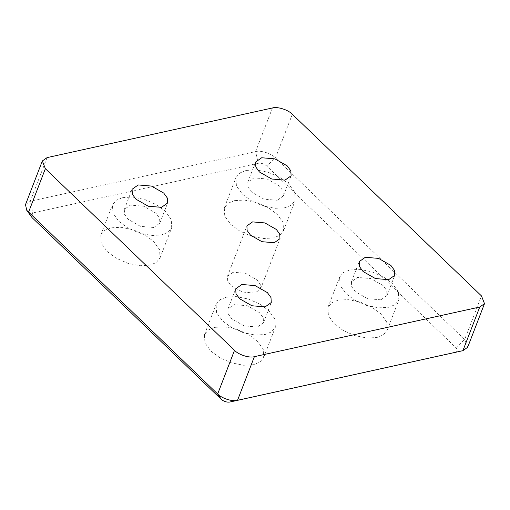 <?xml version="1.0" encoding="UTF-8"?>
<svg xmlns="http://www.w3.org/2000/svg" width="510" height="510" viewBox="0 0 510 510"><rect width="100%" height="100%" fill="white"/><g stroke="black" fill="none" stroke-linecap="round" stroke-linejoin="round"><path stroke-width="0.38" stroke-dasharray="2.55 1.91" d="M455.137 352.397C457.68 351.543 457.929 349.962 455.876 347.648L266.73 165.999C264.091 163.812 261.254 162.907 258.213 163.283L32.844 212.931L31.339 216.807M25.5 204.612L30.256 201.24L255.618 151.591C260.559 150.029 271.492 153.51 275.496 157.921L464.642 339.571L467.664 347.284M110.989 227.836L104.652 230.418L100.801 235.072L101.267 243.321L107.272 251.602L116.05 258.111L127.793 263.3L139.969 265.729L149.857 265.162L156.2 262.58L160.044 257.926L159.585 249.677L153.58 241.396L144.802 234.887L133.059 229.698L120.876 227.269L110.989 227.836M338.124 300.167L331.781 302.749L327.936 307.396L328.395 315.652L334.401 323.933L343.179 330.442L354.922 335.631L367.104 338.06L376.986 337.492L383.329 334.911L387.179 330.257L386.714 322.008L380.709 313.726L371.93 307.218L360.188 302.028L348.011 299.599L338.124 300.167M214.633 327.369L208.29 329.951L204.446 334.605L204.905 342.854L210.91 351.135L219.695 357.644L231.438 362.833L243.614 365.262L253.502 364.695L259.845 362.113L263.689 357.465L263.23 349.21L257.219 340.935L248.44 334.42L236.697 329.231L224.521 326.802L214.633 327.369M234.479 200.634L228.136 203.216L224.292 207.863L224.751 216.119L230.756 224.394L239.541 230.909L251.283 236.098L263.46 238.527L273.347 237.96L279.69 235.378L283.534 230.724L283.075 222.468L277.07 214.194L268.285 207.685L256.543 202.489L244.366 200.067L234.479 200.634M233.14 272.244L227.447 276.28L227.709 280.889L231.062 285.511L242.524 292.045L254.841 293.084L260.534 289.049L260.272 284.44L256.919 279.818L245.457 273.284L233.14 272.244M246.139 170.423L256.026 169.855L268.203 172.284L279.945 177.474L288.724 183.982L294.729 192.264L295.194 200.513L291.344 205.167L285.001 207.748L275.113 208.316L262.937 205.887L251.194 200.698L242.416 194.183L236.41 185.908L235.945 177.652L239.796 173.005L246.139 170.423M277.23 200.283L263.989 199.168L251.679 192.142L248.077 187.176L247.796 182.229L253.91 177.888L267.151 179.004L279.461 186.023L283.069 190.989L283.343 195.942L277.23 200.283M226.293 297.158L236.181 296.59L248.357 299.019L260.1 304.209L268.878 310.724L274.884 318.999L275.349 327.254L271.498 331.902L265.155 334.483L255.268 335.051L243.091 332.622L231.349 327.433L222.57 320.924L216.565 312.643L216.1 304.394L219.95 299.74L226.293 297.158M257.384 327.018L244.143 325.903L231.833 318.884L228.231 313.918L227.951 308.964L234.065 304.623L247.305 305.739L259.615 312.764L263.224 317.73L263.498 322.677L257.384 327.018M349.777 269.956L359.665 269.388L371.847 271.817L383.59 277.006L392.368 283.515L398.374 291.796L398.833 300.046L394.989 304.699L388.645 307.281L378.758 307.849L366.582 305.42L354.839 300.231L346.06 293.722L340.055 285.441L339.59 277.185L343.44 272.538L349.777 269.956M380.874 299.816L367.633 298.701L355.323 291.682L351.715 286.716L351.441 281.762L357.555 277.421L370.789 278.536L383.106 285.555L386.707 290.522L386.988 295.475L380.874 299.816M122.649 197.625L132.536 197.058L144.712 199.487L156.455 204.676L165.234 211.185L171.245 219.466L171.704 227.721L167.854 232.369L161.517 234.951L151.629 235.518L139.453 233.089L127.704 227.9L118.926 221.391L112.92 213.11L112.461 204.861L116.305 200.207L122.649 197.625M153.739 227.485L140.505 226.37L128.189 219.351L124.587 214.385L124.306 209.431L130.42 205.09L143.661 206.206L155.977 213.225L159.579 218.191L159.853 223.144L153.739 227.485M47.092 157.603L30.256 201.24L32.844 212.931M272.461 107.954L255.618 151.591L258.213 163.283M292.332 114.285L275.496 157.921L266.73 165.999M455.876 347.648L464.642 339.571L481.485 295.934M227.447 276.28L246.878 225.93M260.534 289.049L279.958 238.693M224.292 207.863L235.945 177.652M283.534 230.724L295.194 200.513M247.796 182.229L255.567 162.084M283.343 195.942L291.114 175.803M204.446 334.605L216.1 304.394M263.689 357.465L275.349 327.254M227.951 308.964L235.722 288.826M263.498 322.677L271.269 302.538M327.936 307.396L339.59 277.185M387.179 330.257L398.833 300.046M351.441 281.762L359.212 261.617M386.988 295.475L394.759 275.336M100.801 235.072L112.461 204.861M160.044 257.926L171.704 227.721M124.306 209.431L132.077 189.286M159.853 223.144L167.624 203.005"/><path stroke-width="0.76" d="M484.5 303.648L479.744 307.02L254.382 356.668C249.441 358.237 238.508 354.756 234.504 350.338L45.358 168.689L42.336 160.975L47.092 157.603L272.461 107.954C277.402 106.386 288.328 109.867 292.332 114.285L481.485 295.934L484.5 303.648L467.664 347.284L462.908 350.663L237.539 400.305C232.598 401.874 221.672 398.393 217.668 393.981L26.737 210.279L32.104 217.681L221.251 399.33C223.89 401.517 226.727 402.422 229.768 402.046L455.162 352.391M26.737 210.279L25.5 204.612L42.336 160.975M274.272 242.734L261.949 241.695L250.493 235.161L247.133 230.539L246.878 225.93L252.565 221.895L264.888 222.927L276.35 229.462L279.703 234.084L279.958 238.693L274.272 242.734M285.001 180.138L271.766 179.023L259.45 172.004L255.848 167.038L255.567 162.084L261.681 157.749L274.922 158.865L287.232 165.884L290.84 170.85L291.114 175.803L285.001 180.138M265.155 306.88L251.915 305.764L239.604 298.739L236.002 293.773L235.722 288.826L241.836 284.484L255.076 285.6L267.387 292.619L270.995 297.585L271.269 302.538L265.155 306.88M388.645 279.678L375.405 278.562L363.094 271.537L359.486 266.571L359.212 261.617L365.326 257.282L378.567 258.398L390.877 265.417L394.479 270.383L394.759 275.336L388.645 279.678M161.511 207.347L148.276 206.231L135.96 199.206L132.358 194.24L132.077 189.286L138.191 184.951L151.432 186.067L163.748 193.086L167.35 198.052L167.624 203.005L161.511 207.347M45.358 168.689L28.515 212.332L32.104 217.681M221.251 399.33L217.668 393.981L234.504 350.338M229.768 402.046L237.539 400.305L254.382 356.668M462.94 350.65L455.149 352.397L462.908 350.663L479.744 307.02"/></g></svg>
